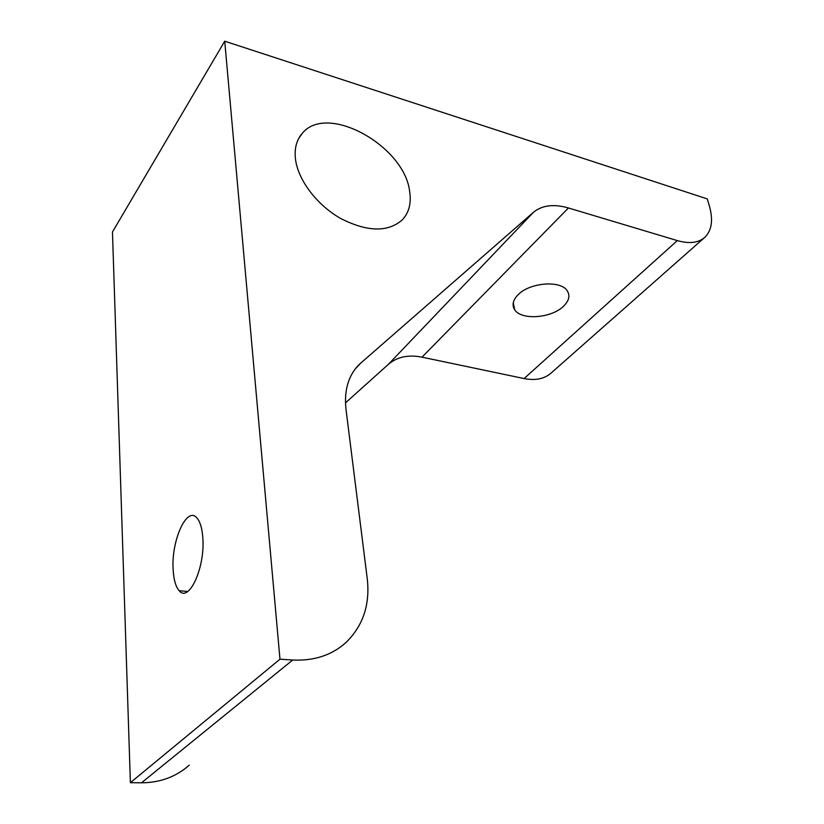 <?xml version="1.0" encoding="UTF-8"?>
<svg xmlns="http://www.w3.org/2000/svg" width="824" height="824" viewBox="0 0 824 824"><rect width="100%" height="100%" fill="white"/><g stroke="black" fill="none" stroke-linecap="round" stroke-linejoin="round"><path stroke-width="1.24" d="M202.817 537.835C202.127 528.297 200.17 521.674 196.936 517.966C186.832 505.586 171.052 540.935 173.143 569.775C173.73 579.808 175.749 586.791 179.199 590.715C188.892 603.147 205.31 567.355 202.817 537.835M295.425 158.723C294.312 148.166 296.661 139.627 302.459 133.117C327.519 102.732 404.533 146.239 409.631 191.312C411.485 203.044 409.065 212.541 402.369 219.792C388.073 232.389 367.648 232.038 341.115 218.72C317.055 205.289 297.814 179.951 295.425 158.723M517.977 294.858C512.858 300.193 511.756 305.158 514.691 309.752C521.242 320.526 551.472 318.27 563.513 306.24C569.085 300.791 570.311 295.631 567.19 290.738C560.67 279.985 529.502 282.529 517.977 294.858M709.309 205.722L707.28 198.914L224.725 41.2L279.975 659.2L292.716 660.024C314.129 661.023 331.887 655.183 345.987 642.504C363.075 625.797 370.161 604.538 367.257 578.736L345.987 409.219C343.989 390.494 348.315 375.641 358.965 364.672L533.447 212.304C542.171 205.197 553.831 203.755 568.436 207.978L677.328 240.598C689.451 244.028 698.68 242.874 705.035 237.137C711.874 230.154 713.306 219.678 709.309 205.722M345.472 402.874L388.413 364.311C397.199 356.854 408.395 354.464 422.001 357.163L524.085 378.566C535.549 380.77 544.633 378.865 551.338 372.85L704.221 237.848M279.975 659.2L130.388 782.687L112.466 231.987L224.725 41.2M130.388 782.687L141.491 782.8C160.175 782.676 176.099 776.795 189.263 765.166M533.447 212.304L388.413 364.311M354.938 369.337L361.118 362.653M422.001 357.163L568.436 207.978M524.085 378.566L677.328 240.598M141.491 782.8L292.716 660.024M302.459 133.117L298.597 138.648M513.27 302.717L514.691 309.752M356.792 367.02L358.965 364.672M179.199 590.715L187.718 591.488"/></g></svg>
